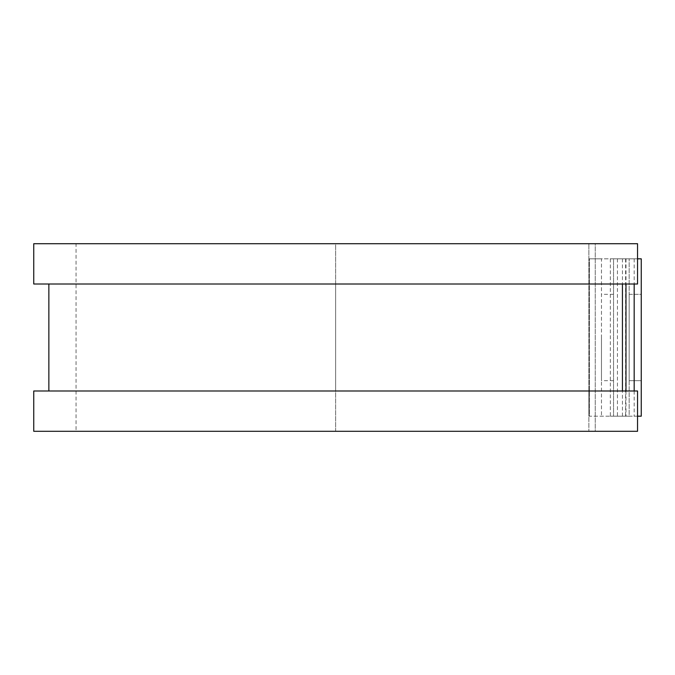 <?xml version="1.0" encoding="UTF-8"?>
<svg xmlns="http://www.w3.org/2000/svg" width="675" height="675" viewBox="0 0 675 675"><rect width="100%" height="100%" fill="white"/><g stroke="black" fill="none" stroke-linecap="round" stroke-linejoin="round"><path stroke-width="0.51" stroke-dasharray="3.38 2.53" d="M629.167 294.317L641.25 294.317L641.25 380.683L641.25 294.317L629.167 294.317L629.167 380.683L629.167 294.317M601.467 337.5L601.467 380.683L601.467 337.5M613.55 337.5L613.55 380.683L613.55 337.5M589.385 416.188L588.878 416.188L588.878 391.002L588.878 431.291L588.878 243.709L588.878 416.188L613.55 416.188L589.385 416.188L589.385 258.812L588.878 258.812L589.385 258.812L589.385 416.188M613.55 258.812L589.385 258.812L601.467 258.812L601.467 416.188L601.467 258.812L613.55 258.812L613.55 416.188L613.55 258.812M637.546 258.812L610.352 258.812L641.25 258.812L641.25 416.188L629.167 416.188L629.167 258.812L629.167 416.188L610.352 416.188L637.546 416.188M610.352 258.812L610.352 416.188M33.75 283.998L588.878 283.998L335.652 283.998L335.652 391.002L588.878 391.002L335.652 391.002L335.652 431.291L588.878 431.291L335.652 431.291L335.652 243.709L588.878 243.709L335.652 243.709L335.652 283.998L48.862 283.998L622.443 283.998L622.443 258.812M622.443 416.188L622.443 391.002L33.75 391.002M629.167 380.683L641.25 380.683L629.167 380.683M33.75 243.709L335.652 243.709L76.047 243.709L76.047 431.291L335.652 431.291L33.75 431.291M622.443 391.002L637.546 391.002L637.546 431.291L595.249 431.291L595.249 243.709L76.047 243.709M622.443 283.998L637.546 283.998L637.546 243.709L595.249 243.709L595.249 431.291L76.047 431.291M625.624 258.812L625.624 416.188M617.431 258.812L617.431 416.188M625.978 258.812L625.978 283.998M625.978 391.002L625.978 416.188M634.171 258.812L634.171 283.998M634.171 391.002L634.171 416.188M613.55 380.683L601.467 380.683M613.55 294.317L601.467 294.317"/><path stroke-width="1.01" d="M637.546 258.812L641.25 258.812L641.25 416.188L637.546 416.188M622.443 283.998L622.443 391.002L622.443 283.998M637.546 243.709L637.546 283.998L33.75 283.998L33.75 243.709L637.546 243.709M637.546 391.002L637.546 431.291L33.75 431.291L33.75 391.002L637.546 391.002M625.978 283.998L625.978 391.002M634.171 283.998L634.171 391.002M48.862 283.998L48.862 391.002"/></g></svg>
